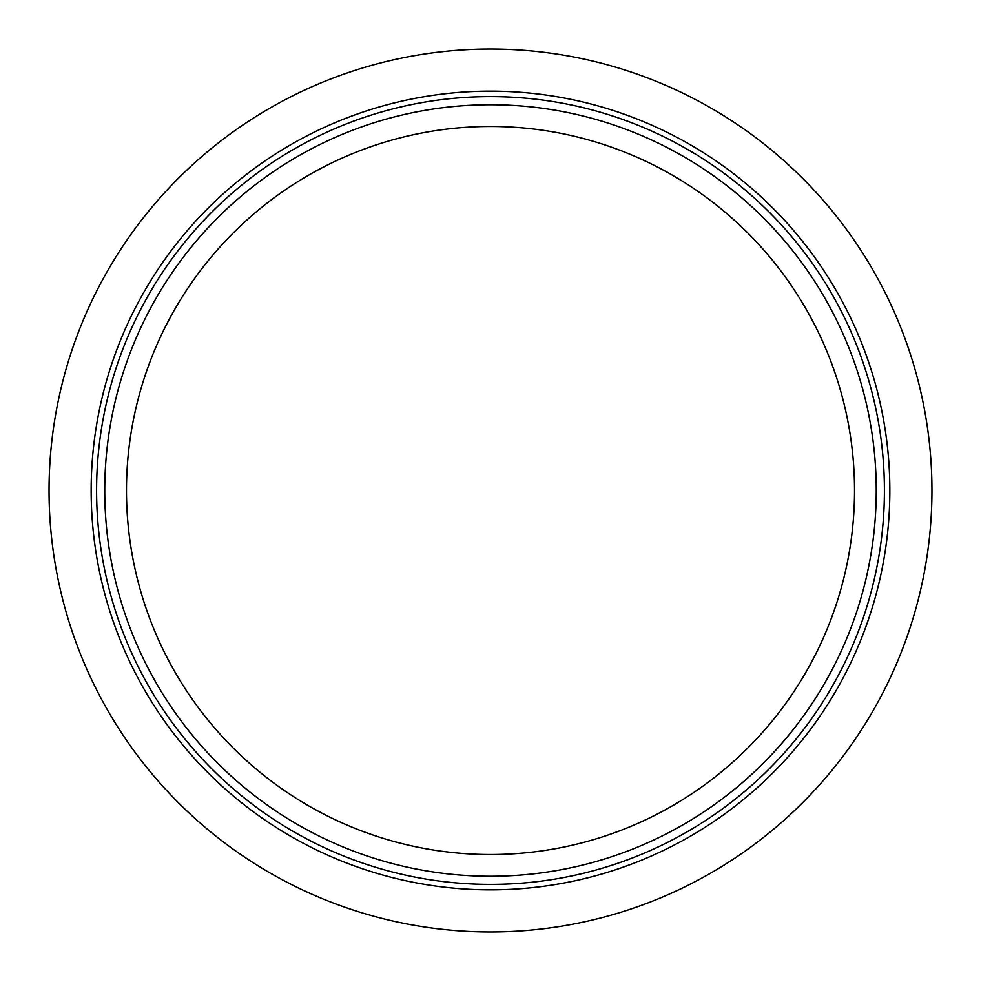 <?xml version="1.0" encoding="UTF-8"?>
<svg xmlns="http://www.w3.org/2000/svg" width="981" height="981" viewBox="0 0 981 981"><rect width="100%" height="100%" fill="white"/><g stroke="black" fill="none" stroke-linecap="round" stroke-linejoin="round"><path stroke-width="1.47" d="M490.5 884.408A393.908 393.908 0 0 0 884.408 490.5A393.908 393.908 0 0 0 490.5 96.592A393.908 393.908 0 0 0 96.592 490.5A393.908 393.908 0 0 0 490.5 884.408M490.5 91.159A399.341 399.341 0 0 0 91.159 490.5A399.341 399.341 0 0 0 490.5 889.841A399.341 399.341 0 0 0 889.841 490.5A399.341 399.341 0 0 0 490.5 91.159M490.5 876.254A385.754 385.754 0 0 1 104.746 490.5A385.754 385.754 0 0 1 490.5 104.746A385.754 385.754 0 0 1 876.254 490.5A385.754 385.754 0 0 1 490.5 876.254M490.5 126.475A364.025 364.025 0 0 0 126.475 490.5A364.025 364.025 0 0 0 490.5 854.525A364.025 364.025 0 0 0 854.525 490.5A364.025 364.025 0 0 0 490.5 126.475M490.5 931.95A441.45 441.45 0 0 0 931.95 490.5A441.45 441.45 0 0 0 490.5 49.05A441.45 441.45 0 0 0 49.05 490.5A441.45 441.45 0 0 0 490.5 931.95"/></g></svg>
